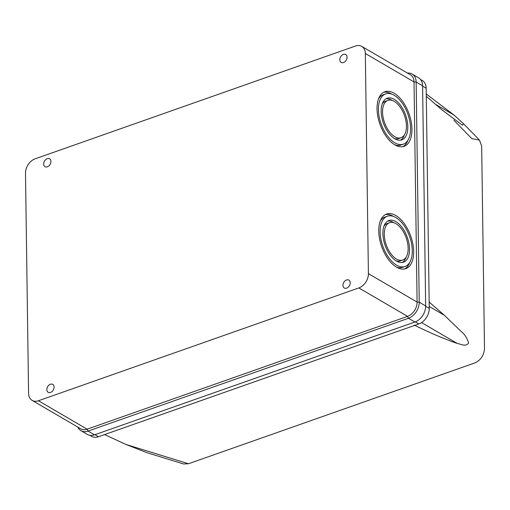 <?xml version="1.0" encoding="UTF-8"?>
<svg xmlns="http://www.w3.org/2000/svg" width="510" height="510" viewBox="0 0 510 510"><rect width="100%" height="100%" fill="white"/><g stroke="black" fill="none" stroke-linecap="round" stroke-linejoin="round"><path stroke-width="0.76" d="M394.134 93.222A28.923 15.453 70.6 0 0 384.891 91.762A28.923 15.453 70.6 0 0 377.827 116.407A28.923 15.453 70.6 0 0 394.855 144.865A28.923 15.453 70.6 0 0 404.098 146.325A28.923 15.453 70.6 0 0 411.168 121.68A28.923 15.453 70.6 0 0 394.134 93.222M383.711 92.284A28.923 15.453 -109.4 0 1 391.706 94.076A28.923 15.453 -109.4 0 1 391.827 94.146M395.843 215.532A28.923 15.453 70.6 0 0 386.599 214.072A28.923 15.453 70.6 0 0 379.536 238.718A28.923 15.453 70.6 0 0 396.563 267.176A28.923 15.453 70.6 0 0 405.807 268.636A28.923 15.453 70.6 0 0 412.87 243.984A28.923 15.453 70.6 0 0 395.843 215.532M385.413 214.595A28.923 15.453 -109.4 0 1 393.414 216.387A28.923 15.453 -109.4 0 1 393.535 216.457M50.515 392.407A4.564 3.264 -59.7 0 0 53.901 388.524A4.564 3.264 -59.7 0 0 52.76 384.387A4.564 3.264 -59.7 0 0 50.401 384.253A4.564 3.264 -59.7 0 0 47.022 388.135A4.564 3.264 -59.7 0 0 48.157 392.273A4.564 3.264 -59.7 0 0 50.515 392.407M47.366 166.815A4.564 3.264 -59.7 0 0 50.745 162.932A4.564 3.264 -59.7 0 0 49.61 158.795A4.564 3.264 -59.7 0 0 47.252 158.661A4.564 3.264 -59.7 0 0 43.866 162.543A4.564 3.264 -59.7 0 0 45.007 166.681A4.564 3.264 -59.7 0 0 47.366 166.815M346.653 288.131A4.564 3.264 -59.7 0 0 350.038 284.248A4.564 3.264 -59.7 0 0 348.904 280.111A4.564 3.264 -59.7 0 0 346.545 279.977A4.564 3.264 -59.7 0 0 343.16 283.86A4.564 3.264 -59.7 0 0 344.295 287.997A4.564 3.264 -59.7 0 0 346.653 288.131M343.504 62.539A4.564 3.264 -59.7 0 0 346.889 58.656A4.564 3.264 -59.7 0 0 345.755 54.519A4.564 3.264 -59.7 0 0 343.389 54.385A4.564 3.264 -59.7 0 0 340.011 58.267A4.564 3.264 -59.7 0 0 341.145 62.405A4.564 3.264 -59.7 0 0 343.504 62.539M403.346 144.171A26.641 14.235 70.6 0 0 409.849 121.469A26.641 14.235 70.6 0 0 394.166 95.262A26.641 14.235 70.6 0 0 385.649 93.916A26.641 14.235 70.6 0 0 379.14 116.618A26.641 14.235 70.6 0 0 394.829 142.825A26.641 14.235 70.6 0 0 403.346 144.171L400.917 145.025A26.641 14.235 -109.4 0 1 394.734 144.795M405.048 266.481A26.641 14.235 70.6 0 0 411.557 243.78A26.641 14.235 70.6 0 0 395.868 217.572A26.641 14.235 70.6 0 0 387.358 216.227A26.641 14.235 70.6 0 0 380.849 238.929A26.641 14.235 70.6 0 0 396.538 265.136A26.641 14.235 70.6 0 0 405.048 266.481L402.626 267.336A26.641 14.235 -109.4 0 1 396.442 267.1M394.217 99.335A22.07 11.794 70.6 0 0 387.166 98.226A22.07 11.794 70.6 0 0 381.773 117.032A22.07 11.794 70.6 0 0 394.772 138.745A22.07 11.794 70.6 0 0 401.829 139.861A22.07 11.794 70.6 0 0 407.216 121.055A22.07 11.794 70.6 0 0 394.217 99.335M385.993 98.774A22.07 11.794 -109.4 0 1 391.795 100.189A22.07 11.794 -109.4 0 1 392.203 100.444M395.926 221.646A22.07 11.794 70.6 0 0 388.875 220.53A22.07 11.794 70.6 0 0 383.482 239.343A22.07 11.794 70.6 0 0 396.48 261.056A22.07 11.794 70.6 0 0 403.531 262.172A22.07 11.794 70.6 0 0 408.924 243.359A22.07 11.794 70.6 0 0 395.926 221.646M387.702 221.085A22.07 11.794 -109.4 0 1 393.503 222.5A22.07 11.794 -109.4 0 1 393.911 222.749M401.07 137.706A19.788 10.576 70.6 0 0 405.903 120.844A19.788 10.576 70.6 0 0 394.249 101.375A19.788 10.576 70.6 0 0 387.925 100.374A19.788 10.576 70.6 0 0 383.086 117.243A19.788 10.576 70.6 0 0 394.74 136.712A19.788 10.576 70.6 0 0 401.07 137.706L398.642 138.567A19.788 10.576 -109.4 0 1 394.357 138.497M402.779 260.017A19.788 10.576 70.6 0 0 407.611 243.155A19.788 10.576 70.6 0 0 395.958 223.686A19.788 10.576 70.6 0 0 389.627 222.685A19.788 10.576 70.6 0 0 384.795 239.553A19.788 10.576 70.6 0 0 396.448 259.016A19.788 10.576 70.6 0 0 402.779 260.017L400.35 260.871A19.788 10.576 -109.4 0 1 396.066 260.808M453.849 120.201L471.814 138.65L479.451 140.059L481.669 146.102L484.5 348.591C483.964 355.419 480.783 360.181 474.944 362.884L188.509 463.737L183.555 463.966L146.937 452.682L125.9 444.439L188.509 463.737M426.252 93.98L454.206 115.209L463.577 123.764L462.474 125.243L441.552 109.573L426.283 96.288M429.159 302.041L444.42 315.327L461.518 331.819C464.776 334.439 467.147 338.194 468.633 343.077C465.177 347.253 460.868 343.861 457.387 343.517C443.152 338.474 428.821 332.354 414.388 325.138M104.601 434.577L125.9 444.439M89.811 435.317L91.596 436.356A13.241 9.473 -59.7 0 0 98.436 436.745L418.85 323.92A13.241 9.473 -59.7 0 0 429.248 308.378L426.175 88.224A13.241 9.473 -59.7 0 0 422.293 80.503L420.508 79.464M77.871 427.112A13.7 9.798 -59.7 0 0 80.982 430.689L87.414 434.443A13.7 9.798 -59.7 0 0 94.497 434.845L414.911 322.02A13.7 9.798 -59.7 0 0 425.659 305.943L422.586 85.788A13.7 9.798 -59.7 0 0 418.57 77.8L412.144 74.046A13.7 9.798 -59.7 0 0 407.496 73.096M80.982 430.689A13.7 9.798 -59.7 0 0 88.064 431.09L408.478 318.265A13.7 9.798 -59.7 0 0 419.226 302.188L425.659 305.943M422.586 85.788L416.154 82.034A13.7 9.798 -59.7 0 0 412.144 74.046M361.768 46.391L410.454 74.823A12.176 8.708 -59.7 0 1 414.024 81.925L416.154 82.034L419.226 302.188L417.097 302.079L368.405 273.647L365.332 53.486A12.176 8.708 -59.7 0 0 361.768 46.391A12.176 8.708 -59.7 0 0 355.47 46.034L35.056 158.859A12.176 8.708 -59.7 0 0 25.5 173.145L28.573 393.306A12.176 8.708 -59.7 0 0 32.143 400.401A12.176 8.708 -59.7 0 0 38.435 400.758L358.849 287.933A12.176 8.708 -59.7 0 0 368.405 273.647M32.143 400.401L80.829 428.84A12.176 8.708 -59.7 0 0 87.127 429.197L407.541 316.372A12.176 8.708 -59.7 0 0 417.097 302.079L414.024 81.925L365.332 53.486M408.013 140.116A28.923 15.453 -109.4 0 1 402.855 146.657M409.721 262.427A28.923 15.453 -109.4 0 1 404.564 268.968M378.547 98.825A26.641 14.235 -109.4 0 1 383.22 94.771L385.649 93.916M380.256 221.13A26.641 14.235 -109.4 0 1 384.929 217.081L387.358 216.227M404.366 134.978A22.07 11.794 -109.4 0 1 400.567 140.167M406.075 257.289A22.07 11.794 -109.4 0 1 402.275 262.478M382.2 103.963A19.788 10.576 -109.4 0 1 385.496 101.229L387.925 100.374M383.909 226.274A19.788 10.576 -109.4 0 1 387.205 223.539L389.627 222.685M457.387 343.517L421.54 322.581M444.42 315.327L429.222 306.446M454.206 115.209L435.412 104.231M415.331 321.861L418.85 323.92M98.436 436.745L94.924 434.692M425.659 306.287L429.248 308.378M426.175 88.224L422.592 86.133M358.849 287.933L407.541 316.372L408.478 318.265L414.911 322.02M94.497 434.845L88.064 431.09L87.127 429.197L38.435 400.758M479.451 140.059L463.577 123.764"/></g></svg>
